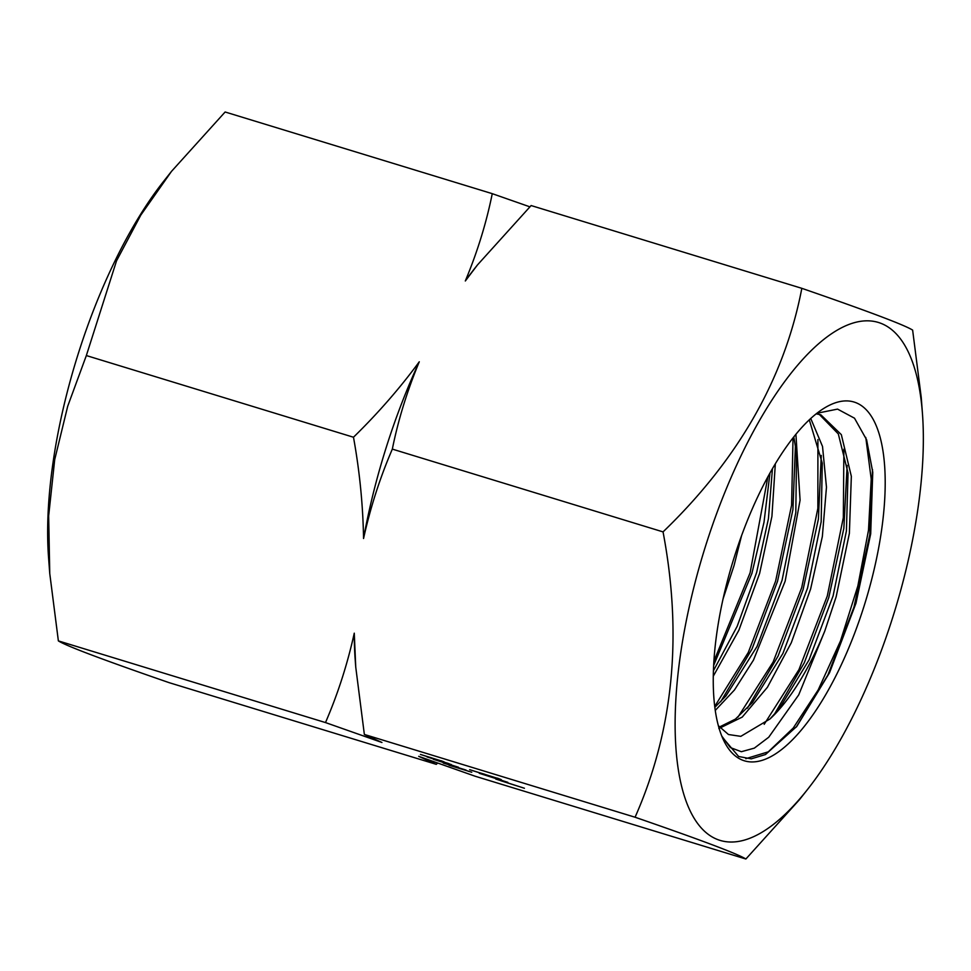 <?xml version="1.0" encoding="UTF-8"?>
<svg xmlns="http://www.w3.org/2000/svg" width="971" height="971" viewBox="0 0 971 971"><rect width="100%" height="100%" fill="white"/><g stroke="black" fill="none" stroke-linecap="round" stroke-linejoin="round"><path stroke-width="1.46" d="M353.48 437.229C378.047 413.221 399.979 388.072 419.278 361.795A282.391 104.237 107 0 0 386.009 448.117A282.391 104.237 107 0 0 363.555 538.504C362.972 504.774 359.61 471.02 353.48 437.229L86.346 355.556L116.544 260.811L140.856 215.016L171.503 171.369L225.126 111.993L492.261 193.666L529.838 206.823M419.278 361.795C407.213 390.755 398.231 419.86 392.333 449.112C379.989 477.732 370.388 507.53 363.555 538.504M437.581 763.085L436.295 764.347L169.172 682.674C103.205 659.867 66.271 645.946 58.369 640.896L49.752 573.485L48.55 557.439A270.8 99.952 -73 0 1 78.081 354.245A270.8 99.952 -73 0 1 163.492 181.504L171.503 171.369M49.752 573.485L48.659 515.892L54.704 459.623L67.703 406.242L86.346 355.556M892.919 616.755A270.8 99.952 -73 0 1 807.508 789.496A270.8 99.952 -73 0 1 688.075 806.233A270.8 99.952 -73 0 1 705.541 546.103A270.8 99.952 -73 0 1 835.606 331.111A270.8 99.952 -73 0 1 922.45 413.561A270.8 99.952 -73 0 1 892.919 616.755M922.45 413.561L921.248 397.515L912.631 330.104C904.511 324.969 867.576 311.048 801.828 288.326C784.604 378.156 738.348 459.344 663.047 531.89C682.674 635.604 673.34 730.726 635.07 817.23C700.807 839.951 737.742 853.873 745.874 859.007L799.497 799.631L807.508 789.496M819.269 414.374L838.325 433.94L848.035 473.047L846.421 530.931L833.106 595.866L809.025 659.952L779.24 708.721L769.991 718.965L740.8 736.346L728.481 734.525L718.37 725.713M721.781 736.079L730.338 747.561L741.359 751.712L754.333 748.131L768.729 737.232L798.72 694.872L824.755 631.126L836.152 596.801L849.382 533.334L851.336 476.312L841.323 434.632L820.835 414.799L816.186 413.828M809.292 419.824L822.267 463.143L821.163 521.791L807.556 588.062L782.942 653.386L752.513 702.446L735.399 719.123L719.365 727.036M718.843 728.529L742.232 717.096L767.406 687.298L791.268 642.79L810.615 588.996L822.352 536.49L826.467 487.224L822.522 446.454L810.749 418.489M793.793 436.914L796.56 453.044L795.807 512.639L782.068 580.257L757.028 646.48L725.992 695.879L714.838 707.337M715.263 710.42L734.489 689.944L753.496 660.062L785.151 581.204L800.08 500.211L795.917 434.28M772.443 468.665L768.413 518.793L756.64 572.489L737.207 626.246L713.418 670.779M713.284 676.192L738.882 630.228L759.625 573.4L771.921 516.366L775.331 463.786M723.067 598.889L734.04 565.571L741.553 535.701M824.755 631.126A165.653 61.137 -73 0 1 769.991 718.965M734.331 556.953A187.585 69.244 -73 0 1 823.274 408.742A187.585 69.244 -73 0 1 864.129 605.892A187.585 69.244 -73 0 1 722.594 738.021A187.585 69.244 -73 0 1 734.331 556.953M816.902 413.27L837.548 409.107L854.504 418.198L866.605 439.766L872.759 472.258L870.696 533.868L855.973 603.234L829.562 672.685L796.803 726.393L765.5 754.528L751.238 758.849L738.628 756.494L722.169 737.001M443.783 763.145L466.056 770.088L443.274 763.048M462.694 769.166L463.822 769.311M451.394 764.614L426.985 756.895L451.466 764.663M495.793 779.058L524.425 788.258L495.793 779.058M500.065 779.118L469.685 769.675L501.254 779.616M436.295 764.347L418.707 756.336L475.159 776.23L745.874 859.007M635.07 817.23L364.356 734.452L381.943 742.475L325.491 722.57L58.369 640.896M479.965 773.438L507.821 782.335L479.286 773.304M443.213 761.507L420.431 754.431L444.111 761.883M458.409 767.236L433.333 759.286L458.409 767.236M449.488 765.294L471.76 772.236L448.978 765.197M468.41 771.314L469.539 771.46M325.491 722.57C337.847 693.962 347.436 664.164 354.269 633.177L355.738 667.041L364.356 734.452M663.047 531.89L392.333 449.112M801.828 288.326L531.113 205.549L477.489 264.913L465.315 280.983C477.38 252.023 486.362 222.917 492.261 193.666M745.801 758.691L768.267 751.845L793.246 728.032L818.165 689.968L840.461 641.03L857.842 585.999L868.499 530.202L871.218 479.104L865.78 437.448M764.189 724.305L798.939 669.626L827.268 596.073L843.326 517.652L843.896 449.185M737.936 717.156L773.122 662.04L801.718 587.589L817.861 508.294L817.91 439.572M714.729 706.403L748.277 652.463L775.611 581.131L791.608 505.151L793.028 437.872M713.879 661.275L750.098 572.829L767.867 476.834M796.232 727.097L827.96 674.881L853.97 607.106L869.773 534.766L872.516 469.539M774.288 714.486L804.316 662.732L828.809 597.481L843.848 528.345L847.137 465.412M747.403 708.247L778.111 656.008L803.102 589.555L818.395 519.109L821.272 455.399M720.737 701.693L752.052 648.907L777.528 581.326L792.919 509.69L795.443 445.155M713.636 665.511L751.906 573.412L764.007 522.24L769.967 473.035M498.257 778.439L497.395 778.147M484.723 774.385L473.569 770.938L484.76 774.288M500.623 780.672L516.159 785.648L500.635 780.611M441.854 760.997L441.222 760.779M431.707 757.963L423.344 755.377L431.731 757.89M448.323 763.437L439.669 760.827L449.245 763.789M447.692 764.068L454.331 765.998L447.692 764.068M477.489 264.913L475.074 267.972A282.391 104.237 107 0 0 465.315 280.983M354.269 633.177A282.391 104.237 107 0 0 355.216 660.001L355.738 667.041"/></g></svg>
